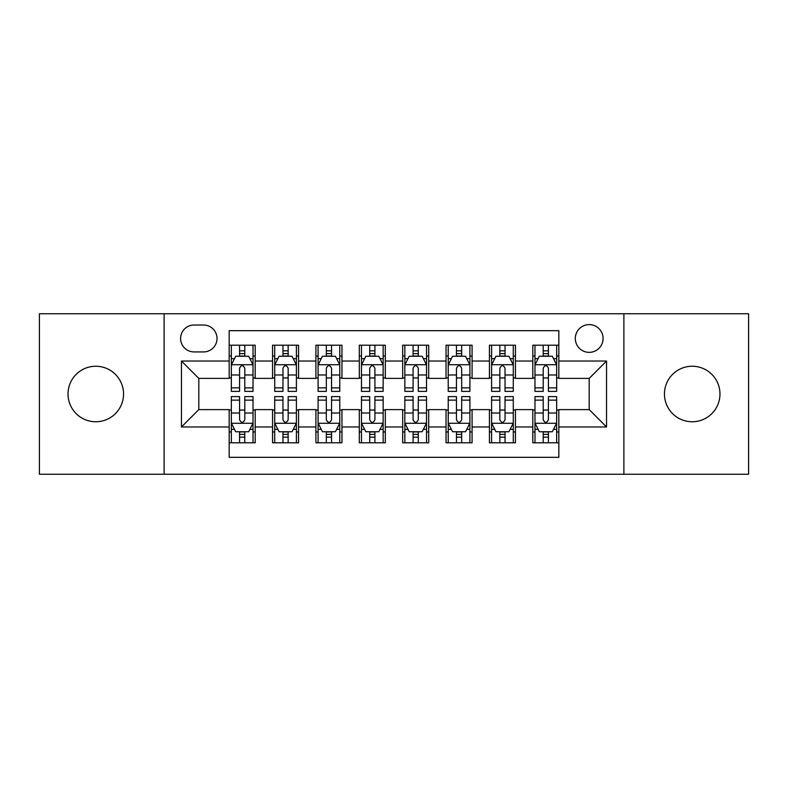 <?xml version="1.0" encoding="UTF-8"?>
<svg xmlns="http://www.w3.org/2000/svg" width="788" height="788" viewBox="0 0 788 788"><rect width="100%" height="100%" fill="white"/><g stroke="black" fill="none" stroke-linecap="round" stroke-linejoin="round"><path stroke-width="1.18" d="M692.209 366.243A27.757 27.757 0 0 0 664.451 394A27.757 27.757 0 0 0 692.209 421.757A27.757 27.757 0 0 0 719.976 394A27.757 27.757 0 0 0 692.209 366.243M95.791 366.243A27.757 27.757 0 0 0 68.024 394A27.757 27.757 0 0 0 95.791 421.757A27.757 27.757 0 0 0 123.549 394A27.757 27.757 0 0 0 95.791 366.243M589.197 324.597A13.879 13.879 0 0 0 575.309 338.476A13.879 13.879 0 0 0 589.197 352.354A13.879 13.879 0 0 0 603.076 338.476A13.879 13.879 0 0 0 589.197 324.597M623.889 474.248L748.6 474.248L748.6 313.752L623.889 313.752L623.889 474.248L164.111 474.248L164.111 313.752L39.4 313.752L39.4 474.248L164.111 474.248M558.83 345.203L532.806 345.203L532.806 361.032L515.45 361.032L515.45 378.388L532.806 378.388L532.806 361.032M515.45 361.032L515.45 345.203L489.427 345.203L489.427 361.032L472.081 361.032L472.081 378.388L489.427 378.388L489.427 361.032M472.081 361.032L472.081 345.203L446.047 345.203L446.047 361.032L428.702 361.032L428.702 378.388L446.047 378.388L446.047 361.032M428.702 361.032L428.702 345.203L402.678 345.203L402.678 361.032L385.322 361.032L385.322 378.388L402.678 378.388L402.678 361.032M385.322 361.032L385.322 345.203L359.298 345.203L359.298 361.032L341.953 361.032L341.953 378.388L359.298 378.388L359.298 361.032M341.953 361.032L341.953 345.203L315.919 345.203L315.919 361.032L298.573 361.032L298.573 378.388L315.919 378.388L315.919 361.032M298.573 361.032L298.573 345.203L272.549 345.203L272.549 378.388L255.194 378.388L255.194 345.203L229.17 345.203M229.17 442.797L255.194 442.797L255.194 409.612L272.549 409.612L272.549 442.797L298.573 442.797L298.573 409.612L315.919 409.612L315.919 426.968L298.573 426.968M315.919 426.968L315.919 442.797L341.953 442.797L341.953 409.612L359.298 409.612L359.298 426.968L341.953 426.968M359.298 426.968L359.298 442.797L385.322 442.797L385.322 409.612L402.678 409.612L402.678 426.968L385.322 426.968M402.678 426.968L402.678 442.797L428.702 442.797L428.702 409.612L446.047 409.612L446.047 426.968L428.702 426.968M446.047 426.968L446.047 442.797L472.081 442.797L472.081 409.612L489.427 409.612L489.427 426.968L472.081 426.968M489.427 426.968L489.427 442.797L515.45 442.797L515.45 409.612L532.806 409.612L532.806 426.968L515.45 426.968M194.035 351.921L203.58 351.921A13.445 13.445 0 0 0 217.025 338.476A13.445 13.445 0 0 0 203.58 325.03L194.035 325.03A13.445 13.445 0 0 0 180.59 338.476A13.445 13.445 0 0 0 194.035 351.921M623.889 313.752L164.111 313.752M558.83 361.032L558.83 330.674L229.17 330.674L229.17 378.388L198.803 378.388L198.803 409.612L229.17 409.612L229.17 457.326L558.83 457.326L558.83 409.612L589.197 409.612L589.197 378.388L558.83 378.388L558.83 361.032L606.543 361.032L606.543 426.968L558.83 426.968M229.17 426.968L181.457 426.968L181.457 361.032L229.17 361.032M532.806 426.968L532.806 442.797L558.83 442.797M229.17 356.048L231.337 356.048M239.582 356.048L244.782 356.048M253.027 356.048L255.194 356.048M229.17 377.954L231.337 377.954M239.582 377.954L244.782 377.954M253.027 377.954L255.194 377.954M229.17 410.046L231.337 410.046M239.582 410.046L244.782 410.046M253.027 410.046L255.194 410.046M229.17 431.952L231.337 431.952M239.582 431.952L244.782 431.952M253.027 431.952L255.194 431.952M272.549 377.954L274.716 377.954M282.961 377.954L288.162 377.954M296.406 377.954L298.573 377.954M272.549 356.048L274.716 356.048M282.961 356.048L288.162 356.048M296.406 356.048L298.573 356.048M272.549 410.046L274.716 410.046M282.961 410.046L288.162 410.046M296.406 410.046L298.573 410.046M272.549 431.952L274.716 431.952M282.961 431.952L288.162 431.952M296.406 431.952L298.573 431.952M315.919 410.046L318.096 410.046M326.331 410.046L331.541 410.046M339.776 410.046L341.953 410.046M315.919 431.952L318.096 431.952M326.331 431.952L331.541 431.952M339.776 431.952L341.953 431.952M315.919 356.048L318.096 356.048M326.331 356.048L331.541 356.048M339.776 356.048L341.953 356.048M315.919 377.954L318.096 377.954M326.331 377.954L331.541 377.954M339.776 377.954L341.953 377.954M359.298 410.046L361.465 410.046M369.71 410.046L374.911 410.046M383.155 410.046L385.322 410.046M359.298 431.952L361.465 431.952M369.71 431.952L374.911 431.952M383.155 431.952L385.322 431.952M359.298 356.048L361.465 356.048M369.71 356.048L374.911 356.048M383.155 356.048L385.322 356.048M359.298 377.954L361.465 377.954M369.71 377.954L374.911 377.954M383.155 377.954L385.322 377.954M402.678 410.046L404.845 410.046M413.089 410.046L418.29 410.046M426.535 410.046L428.702 410.046M402.678 431.952L404.845 431.952M413.089 431.952L418.29 431.952M426.535 431.952L428.702 431.952M402.678 356.048L404.845 356.048M413.089 356.048L418.29 356.048M426.535 356.048L428.702 356.048M402.678 377.954L404.845 377.954M413.089 377.954L418.29 377.954M426.535 377.954L428.702 377.954M446.047 410.046L448.224 410.046M456.459 410.046L461.669 410.046M469.904 410.046L472.081 410.046M446.047 431.952L448.224 431.952M456.459 431.952L461.669 431.952M469.904 431.952L472.081 431.952M446.047 356.048L448.224 356.048M456.459 356.048L461.669 356.048M469.904 356.048L472.081 356.048M446.047 377.954L448.224 377.954M456.459 377.954L461.669 377.954M469.904 377.954L472.081 377.954M489.427 410.046L491.594 410.046M499.838 410.046L505.039 410.046M513.284 410.046L515.45 410.046M489.427 431.952L491.594 431.952M499.838 431.952L505.039 431.952M513.284 431.952L515.45 431.952M489.427 356.048L491.594 356.048M499.838 356.048L505.039 356.048M513.284 356.048L515.45 356.048M489.427 377.954L491.594 377.954M499.838 377.954L505.039 377.954M513.284 377.954L515.45 377.954M532.806 410.046L534.973 410.046M543.218 410.046L548.418 410.046M556.663 410.046L558.83 410.046M532.806 431.952L534.973 431.952M543.218 431.952L548.418 431.952M556.663 431.952L558.83 431.952M532.806 356.048L534.973 356.048M543.218 356.048L548.418 356.048M556.663 356.048L558.83 356.048M532.806 377.954L534.973 377.954M543.218 377.954L548.418 377.954M556.663 377.954L558.83 377.954M198.803 378.388L181.457 361.032M198.803 409.612L181.457 426.968M606.543 361.032L589.197 378.388M606.543 426.968L589.197 409.612M244.782 350.837L239.582 350.837M253.027 387.863L244.782 387.863L244.782 391.4L253.027 391.4L253.027 364.942L248.693 356.265L235.681 356.265L231.337 364.942L231.337 391.4L239.582 391.4L239.582 387.863L231.337 387.863M231.337 364.942L231.337 345.203M253.027 364.942L253.027 345.203M239.582 356.265L239.582 345.203M244.782 345.203L244.782 356.265M244.782 387.863L244.782 368.193C243.049 364.854 241.315 364.854 239.582 368.193L239.582 387.863M239.582 437.163L244.782 437.163M231.337 400.137L239.582 400.137L239.582 396.6L231.337 396.6L231.337 423.058L235.681 431.735L248.693 431.735L253.027 423.058L253.027 396.6L244.782 396.6L244.782 400.137L253.027 400.137M253.027 423.058L253.027 442.797M231.337 423.058L231.337 442.797M244.782 431.735L244.782 442.797M239.582 442.797L239.582 431.735M239.582 400.137L239.582 419.807C241.315 423.146 243.049 423.146 244.782 419.807L244.782 400.137M288.162 350.837L282.961 350.837M296.406 387.863L288.162 387.863L288.162 391.4L296.406 391.4L296.406 364.942L292.062 356.265L279.05 356.265L274.716 364.942L274.716 391.4L282.961 391.4L282.961 387.863L274.716 387.863M274.716 364.942L274.716 345.203M296.406 364.942L296.406 345.203M282.961 356.265L282.961 345.203M288.162 345.203L288.162 356.265M288.162 387.863L288.162 368.193C286.428 364.854 284.695 364.854 282.961 368.193L282.961 387.863M331.541 350.837L326.331 350.837M339.776 387.863L331.541 387.863L331.541 391.4L339.776 391.4L339.776 364.942L335.442 356.265L322.43 356.265L318.096 364.942L318.096 391.4L326.331 391.4L326.331 387.863L318.096 387.863M318.096 364.942L318.096 345.203M339.776 364.942L339.776 345.203M326.331 356.265L326.331 345.203M331.541 345.203L331.541 356.265M331.541 387.863L331.541 368.193C329.808 364.854 328.074 364.854 326.331 368.193L326.331 387.863M374.911 350.837L369.71 350.837M383.155 387.863L374.911 387.863L374.911 391.4L383.155 391.4L383.155 364.942L378.821 356.265L365.809 356.265L361.465 364.942L361.465 391.4L369.71 391.4L369.71 387.863L361.465 387.863M361.465 364.942L361.465 345.203M383.155 364.942L383.155 345.203M369.71 356.265L369.71 345.203M374.911 345.203L374.911 356.265M374.911 387.863L374.911 368.193C373.177 364.854 371.444 364.854 369.71 368.193L369.71 387.863M418.29 350.837L413.089 350.837M426.535 387.863L418.29 387.863L418.29 391.4L426.535 391.4L426.535 364.942L422.191 356.265L409.179 356.265L404.845 364.942L404.845 391.4L413.089 391.4L413.089 387.863L404.845 387.863M404.845 364.942L404.845 345.203M426.535 364.942L426.535 345.203M413.089 356.265L413.089 345.203M418.29 345.203L418.29 356.265M418.29 387.863L418.29 368.193C416.556 364.854 414.823 364.854 413.089 368.193L413.089 387.863M282.961 437.163L288.162 437.163M274.716 400.137L282.961 400.137L282.961 396.6L274.716 396.6L274.716 423.058L279.05 431.735L292.062 431.735L296.406 423.058L296.406 396.6L288.162 396.6L288.162 400.137L296.406 400.137M296.406 423.058L296.406 442.797M274.716 423.058L274.716 442.797M288.162 431.735L288.162 442.797M282.961 442.797L282.961 431.735M282.961 400.137L282.961 419.807C284.695 423.146 286.428 423.146 288.162 419.807L288.162 400.137M326.331 437.163L331.541 437.163M318.096 400.137L326.331 400.137L326.331 396.6L318.096 396.6L318.096 423.058L322.43 431.735L335.442 431.735L339.776 423.058L339.776 396.6L331.541 396.6L331.541 400.137L339.776 400.137M339.776 423.058L339.776 442.797M318.096 423.058L318.096 442.797M331.541 431.735L331.541 442.797M326.331 442.797L326.331 431.735M326.331 400.137L326.331 419.807C328.064 423.146 329.798 423.146 331.541 419.807L331.541 400.137M369.71 437.163L374.911 437.163M361.465 400.137L369.71 400.137L369.71 396.6L361.465 396.6L361.465 423.058L365.809 431.735L378.821 431.735L383.155 423.058L383.155 396.6L374.911 396.6L374.911 400.137L383.155 400.137M383.155 423.058L383.155 442.797M361.465 423.058L361.465 442.797M374.911 431.735L374.911 442.797M369.71 442.797L369.71 431.735M369.71 400.137L369.71 419.807C371.444 423.146 373.177 423.146 374.911 419.807L374.911 400.137M413.089 437.163L418.29 437.163M404.845 400.137L413.089 400.137L413.089 396.6L404.845 396.6L404.845 423.058L409.179 431.735L422.191 431.735L426.535 423.058L426.535 396.6L418.29 396.6L418.29 400.137L426.535 400.137M426.535 423.058L426.535 442.797M404.845 423.058L404.845 442.797M418.29 431.735L418.29 442.797M413.089 442.797L413.089 431.735M413.089 400.137L413.089 419.807C414.823 423.146 416.556 423.146 418.29 419.807L418.29 400.137M461.669 350.837L456.459 350.837M469.904 387.863L461.669 387.863L461.669 391.4L469.904 391.4L469.904 364.942L465.57 356.265L452.558 356.265L448.224 364.942L448.224 391.4L456.459 391.4L456.459 387.863L448.224 387.863M448.224 364.942L448.224 345.203M469.904 364.942L469.904 345.203M456.459 356.265L456.459 345.203M461.669 345.203L461.669 356.265M461.669 387.863L461.669 368.193C459.936 364.854 458.202 364.854 456.459 368.193L456.459 387.863M456.459 437.163L461.669 437.163M448.224 400.137L456.459 400.137L456.459 396.6L448.224 396.6L448.224 423.058L452.558 431.735L465.57 431.735L469.904 423.058L469.904 396.6L461.669 396.6L461.669 400.137L469.904 400.137M469.904 423.058L469.904 442.797M448.224 423.058L448.224 442.797M461.669 431.735L461.669 442.797M456.459 442.797L456.459 431.735M456.459 400.137L456.459 419.807C458.192 423.146 459.926 423.146 461.669 419.807L461.669 400.137M505.039 350.837L499.838 350.837M513.284 387.863L505.039 387.863L505.039 391.4L513.284 391.4L513.284 364.942L508.95 356.265L495.938 356.265L491.594 364.942L491.594 391.4L499.838 391.4L499.838 387.863L491.594 387.863M491.594 364.942L491.594 345.203M513.284 364.942L513.284 345.203M499.838 356.265L499.838 345.203M505.039 345.203L505.039 356.265M505.039 387.863L505.039 368.193C503.305 364.854 501.572 364.854 499.838 368.193L499.838 387.863M499.838 437.163L505.039 437.163M491.594 400.137L499.838 400.137L499.838 396.6L491.594 396.6L491.594 423.058L495.938 431.735L508.95 431.735L513.284 423.058L513.284 396.6L505.039 396.6L505.039 400.137L513.284 400.137M513.284 423.058L513.284 442.797M491.594 423.058L491.594 442.797M505.039 431.735L505.039 442.797M499.838 442.797L499.838 431.735M499.838 400.137L499.838 419.807C501.572 423.146 503.305 423.146 505.039 419.807L505.039 400.137M548.418 350.837L543.218 350.837M556.663 387.863L548.418 387.863L548.418 391.4L556.663 391.4L556.663 364.942L552.319 356.265L539.307 356.265L534.973 364.942L534.973 391.4L543.218 391.4L543.218 387.863L534.973 387.863M534.973 364.942L534.973 345.203M556.663 364.942L556.663 345.203M543.218 356.265L543.218 345.203M548.418 345.203L548.418 356.265M548.418 387.863L548.418 368.193C546.685 364.854 544.951 364.854 543.218 368.193L543.218 387.863M543.218 437.163L548.418 437.163M534.973 400.137L543.218 400.137L543.218 396.6L534.973 396.6L534.973 423.058L539.307 431.735L552.319 431.735L556.663 423.058L556.663 396.6L548.418 396.6L548.418 400.137L556.663 400.137M556.663 423.058L556.663 442.797M534.973 423.058L534.973 442.797M548.418 431.735L548.418 442.797M543.218 442.797L543.218 431.735M543.218 400.137L543.218 419.807C544.951 423.146 546.685 423.146 548.418 419.807L548.418 400.137M272.549 426.968L255.194 426.968M272.549 361.032L255.194 361.032M252.918 364.726L231.445 364.726M231.337 358.648L234.479 358.648M249.885 358.648L253.027 358.648M239.582 374.989L231.337 374.989M253.027 374.989L244.782 374.989M244.782 353.605L239.582 353.605M231.445 423.274L252.918 423.274M253.027 429.352L249.885 429.352M234.479 429.352L231.337 429.352M244.782 413.01L253.027 413.01M231.337 413.01L239.582 413.01M239.582 434.395L244.782 434.395M296.298 364.726L274.825 364.726M274.716 358.648L277.859 358.648M293.264 358.648L296.406 358.648M282.961 374.989L274.716 374.989M296.406 374.989L288.162 374.989M288.162 353.605L282.961 353.605M339.667 364.726L318.204 364.726M318.096 358.648L321.238 358.648M336.634 358.648L339.776 358.648M326.331 374.989L318.096 374.989M339.776 374.989L331.541 374.989M331.541 353.605L326.331 353.605M383.047 364.726L361.574 364.726M361.465 358.648L364.608 358.648M380.013 358.648L383.155 358.648M369.71 374.989L361.465 374.989M383.155 374.989L374.911 374.989M374.911 353.605L369.71 353.605M426.426 364.726L404.953 364.726M404.845 358.648L407.987 358.648M423.392 358.648L426.535 358.648M413.089 374.989L404.845 374.989M426.535 374.989L418.29 374.989M418.29 353.605L413.089 353.605M274.825 423.274L296.298 423.274M296.406 429.352L293.264 429.352M277.859 429.352L274.716 429.352M288.162 413.01L296.406 413.01M274.716 413.01L282.961 413.01M282.961 434.395L288.162 434.395M318.204 423.274L339.667 423.274M339.776 429.352L336.634 429.352M321.238 429.352L318.096 429.352M331.541 413.01L339.776 413.01M318.096 413.01L326.331 413.01M326.331 434.395L331.541 434.395M361.574 423.274L383.047 423.274M383.155 429.352L380.013 429.352M364.608 429.352L361.465 429.352M374.911 413.01L383.155 413.01M361.465 413.01L369.71 413.01M369.71 434.395L374.911 434.395M404.953 423.274L426.426 423.274M426.535 429.352L423.392 429.352M407.987 429.352L404.845 429.352M418.29 413.01L426.535 413.01M404.845 413.01L413.089 413.01M413.089 434.395L418.29 434.395M469.796 364.726L448.333 364.726M448.224 358.648L451.366 358.648M466.762 358.648L469.904 358.648M456.459 374.989L448.224 374.989M469.904 374.989L461.669 374.989M461.669 353.605L456.459 353.605M448.333 423.274L469.796 423.274M469.904 429.352L466.762 429.352M451.366 429.352L448.224 429.352M461.669 413.01L469.904 413.01M448.224 413.01L456.459 413.01M456.459 434.395L461.669 434.395M513.175 364.726L491.702 364.726M491.594 358.648L494.736 358.648M510.141 358.648L513.284 358.648M499.838 374.989L491.594 374.989M513.284 374.989L505.039 374.989M505.039 353.605L499.838 353.605M491.702 423.274L513.175 423.274M513.284 429.352L510.141 429.352M494.736 429.352L491.594 429.352M505.039 413.01L513.284 413.01M491.594 413.01L499.838 413.01M499.838 434.395L505.039 434.395M556.555 364.726L535.082 364.726M534.973 358.648L538.115 358.648M553.521 358.648L556.663 358.648M543.218 374.989L534.973 374.989M556.663 374.989L548.418 374.989M548.418 353.605L543.218 353.605M535.082 423.274L556.555 423.274M556.663 429.352L553.521 429.352M538.115 429.352L534.973 429.352M548.418 413.01L556.663 413.01M534.973 413.01L543.218 413.01M543.218 434.395L548.418 434.395"/></g></svg>
